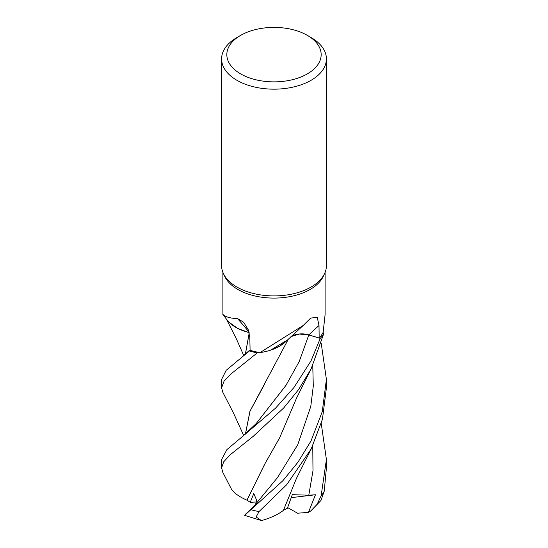 <?xml version="1.0" encoding="UTF-8"?>
<svg xmlns="http://www.w3.org/2000/svg" width="548" height="548" viewBox="0 0 548 548"><rect width="100%" height="100%" fill="white"/><g stroke="black" fill="none" stroke-linecap="round" stroke-linejoin="round"><path stroke-width="0.82" d="M293.406 335.451L290.933 336.65M287.529 339.904L280.021 346L269.616 350.473L280.014 346.007L287.529 339.904M260.012 352.597L303.284 325.396L285.871 341.507A41.696 24.071 180 0 1 270.554 350.179A41.696 24.071 180 0 1 260.012 352.597A51.101 29.503 180 0 1 259.896 352.583L257.3 352.891A52.382 30.243 180 0 1 249.443 350.939L226.16 370.338L221.591 379.435L221.591 387.751L224.098 381.1L231.414 373.606L257.245 352.898A52.409 30.256 180 0 1 249.429 350.953M249.148 332.657L237.462 328.341L228.872 322.053L237.462 328.341L249.148 332.657M307.353 35.373L311.059 37.517A52.409 30.256 180 0 1 326.409 58.91L326.409 265.657A52.409 30.256 180 0 1 324.642 273.445L323.375 276.185A51.101 29.503 180 0 1 310.134 289.454A51.101 29.503 180 0 1 260.738 297.084A51.101 29.503 180 0 1 224.625 276.185L223.358 273.445A52.409 30.256 180 0 1 221.591 265.657L221.591 58.91A52.409 30.256 180 0 1 236.941 37.517L240.647 35.373A47.169 27.236 180 0 1 307.353 35.373A47.169 27.236 180 0 1 307.353 73.891A47.169 27.236 180 0 1 240.647 73.891A47.169 27.236 180 0 1 240.647 35.373L236.941 37.517M222.899 272.377L222.899 314.559L227.036 319.895A41.696 24.071 180 0 0 229.05 322.238A41.696 24.071 180 0 0 249.121 332.554M224.851 316.148C220.18 311.428 223.591 318.532 237.332 318.484L243.627 322.217L248.223 329.732L249.813 337.52L250.094 350.302A51.101 29.503 180 0 0 259.896 352.583L259.903 352.583M303.284 325.396L310.689 318.08L317.251 317.367L319.011 325.498L319.162 338.027L308.86 334.876A883.143 577.25 78.7 0 1 319.011 325.498M324.642 273.445A52.409 30.256 180 0 1 311.059 287.049A52.409 30.256 180 0 1 260.396 294.879A52.409 30.256 180 0 1 223.358 273.445M326.409 58.91A52.409 30.256 180 0 1 311.059 80.309A52.409 30.256 180 0 1 253.943 86.865A52.409 30.256 180 0 1 221.591 58.91M249.052 332.294A887.267 406.287 135.9 0 0 237.332 318.484M249.141 332.643L237.599 328.403L229.05 322.238M257.245 352.898L257.3 352.891A52.382 30.243 180 0 1 249.443 350.939L250.094 350.22M222.817 472.362L221.591 467.848L223.721 461.8L230.078 454.874L253.224 436.324L283.7 407.959L298.461 389.758L311.059 369.051L323.656 333.896L323.115 332.369A51.101 29.503 180 0 0 323.149 332.3L325.101 314.559L325.101 272.377M291.235 336.369A15.07 8.7 180 0 1 308.86 334.876M323.649 333.869A52.382 30.243 180 0 1 320.272 338.404L311.059 360.803L293.906 387.573L275.644 408.068L242.243 436.694L256.252 423.494L285.94 385.402L299.242 361.468L308.805 334.951L320.272 338.404L308.812 334.938L320.272 338.404A52.382 30.243 180 0 0 323.649 333.869L323.115 332.369A51.101 29.503 180 0 1 319.162 338.027M287.474 339.952L270.554 350.179M308.812 334.938L299.427 334.054L290.988 336.602M243.73 435.53L233.606 413.322L222.755 392.135L221.591 387.751M321.244 343.5L326.409 379.435L322.272 411.61L311.059 440.866L297.954 462.224L282.891 480.706L244.655 515.332L261.478 520.6M261.485 520.6L256.122 516.97L259.046 511.558L286.7 484.706L311.257 448.826L322.443 419.289L326.409 387.751L326.409 379.435M242.243 436.694L226.934 449.6L221.591 459.512L221.591 467.848M310.887 510.852L320.95 500.461L324.231 491.193L326.409 467.848L326.409 459.512L321.149 495.769L317.155 504.27L310.887 510.852L308.462 512.366L297.578 513.216L287.645 507.585M245.374 354.035L249.21 332.937M245.422 353.994L249.23 332.999M255.676 504.222L256.533 499.961L253.786 493.57L250.231 502.31L246.936 500.153L264.958 463.738M245.538 514.168L253.477 506.852L277.487 477.623L297.722 444.771L310.771 406.458L313.285 386.107L312.771 365.639M246.977 500.153L264.561 464.409L279.727 437.619L296.502 398.204L310.689 369.77M231.188 488.658L230.639 487.597M246.888 500.16C238.695 496.495 233.427 492.597 231.085 488.467M264.472 384.408L250.025 411.158L245.429 434.153M245.381 434.194L249.95 411.247L288.406 339.061M308.462 512.366L315.449 494.769L308.784 495.207L292.303 494.673L287.358 508.325L283.453 510.318M321.258 423.625L326.409 459.512M311.257 448.826L296.482 478.315L283.432 510.366C277.98 514.579 270.52 518.031 261.047 520.723M315.449 494.769L291.31 497.625M323.656 333.896A52.409 30.256 180 0 1 320.292 338.411M250.231 502.31L256.553 501.989M259.046 511.558A52.409 30.256 180 0 1 251.114 509.777M324.231 491.193A52.409 30.256 180 0 1 321.149 495.769M255.402 504.55L256.19 503.626M308.791 495.207L312.99 470.677L312.764 445.757M243.709 355.405L236.435 339.007L226.297 318.915M243.072 355.912L250.087 349.829M255.539 504.393L256.19 503.633M222.707 472.143L230.961 488.227"/></g></svg>
